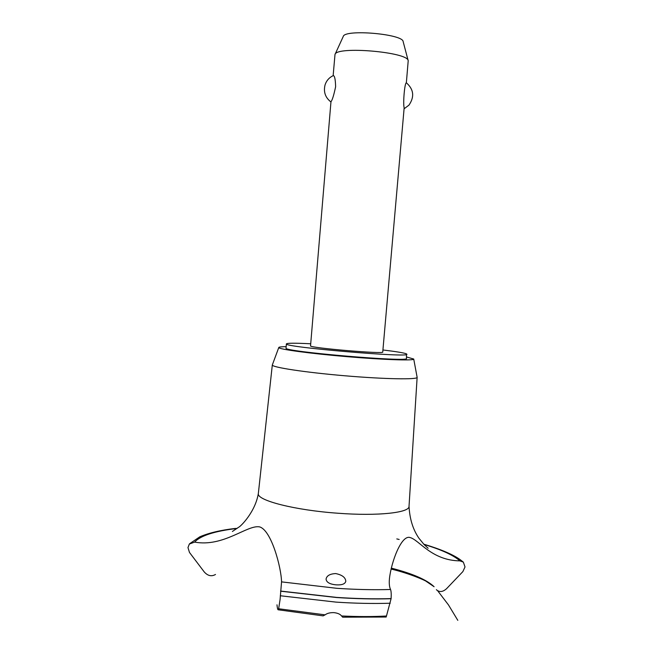 <?xml version="1.0" encoding="UTF-8"?>
<svg xmlns="http://www.w3.org/2000/svg" width="653" height="653" viewBox="0 0 653 653"><rect width="100%" height="100%" fill="white"/><g stroke="black" fill="none" stroke-linecap="round" stroke-linejoin="round"><path stroke-width="0.98" d="M310.689 343.78C295.229 342.996 287.124 343.029 286.381 343.886L286.038 348.163C283.002 351.632 410.443 362.497 406.484 358.432L406.452 353.853C404.052 352.865 396.208 351.575 382.927 349.975M286.381 343.886L286.389 343.935C283.378 347.143 410.843 358.007 406.86 354.212M333.144 75.683L334.997 54.485C336.189 45.832 408.509 52.036 408.207 60.762L406.354 82.809C404.705 82.392 402.86 103.411 404.158 107.835L382.74 352.057C384.846 354.293 309.93 347.943 310.534 345.935L330.949 101.95C325.292 97.599 323.333 91.893 325.072 84.849C326.508 80.556 329.251 77.478 333.291 75.626C334.646 75.642 335.422 79.356 335.618 86.751C333.871 95.036 332.336 100.04 330.989 101.77L330.949 101.925M335.046 54.379L343.233 36.511C344.506 28.936 403.195 33.964 403.154 41.645L408.182 60.656M286.153 346.661C281.557 346.71 279.109 346.972 278.798 347.453L278.782 347.567C278.545 349.249 309.979 353.534 347.143 356.677C384.307 359.844 414.81 360.815 413.724 359.028L406.615 356.987M278.79 347.494L272.317 364.978C271.844 367.304 305 372.39 344.776 375.769C384.56 379.173 417.634 379.752 417.136 377.336L413.733 359.06M272.317 364.921L258.335 493.603C256.637 500.378 294.862 510.254 338.181 513.25C377.728 516.254 409.66 512.736 409.023 506.369L417.136 377.336M336.303 584.859C329.814 584.272 326.402 582.337 326.067 579.056C326.761 575.668 329.985 573.84 335.732 573.571C342.164 574.918 345.519 577.481 345.796 581.268C345.143 583.962 341.976 585.161 336.303 584.859M237.047 528.448C214.674 531.093 200.52 535.648 194.602 542.104C223.563 547.418 247.144 524.669 259.502 526.865C271.37 530.016 281.304 567.669 281.549 581.88L336.801 588.304C355.82 589.586 373.728 589.986 390.527 589.488C389.368 586.957 389.008 583.374 389.441 578.713C391.269 561.76 401.473 534.685 409.994 537.525C419.071 539.721 431.437 560.535 459.949 560.87L463.352 562.135L465.018 566.951L462.879 571.587L446.562 588.696C442.856 592.026 439.502 592.402 436.49 589.814L436.375 589.683M237.072 528.432L235.186 528.448C220.494 530.179 208.699 532.979 199.794 536.823L189.648 543.704M215.49 574.469L215.335 574.567C211.45 576.713 207.76 575.848 204.267 571.971L189.468 552.43L187.974 547.573L189.329 544.063L194.602 542.104M323.096 615.869L325.112 614.848C327.129 613.281 330.059 612.547 333.912 612.628C337.683 613.053 340.221 614.163 341.527 615.95L342.686 617.167M386.119 616.024C386.045 617.379 386.16 617.371 386.462 616.008L391.114 598.597C391.367 594.018 391.171 590.981 390.527 589.488M281.541 581.994L280.08 599.576L278.643 608.759C278.031 610.8 277.476 609.486 276.978 604.817M459.949 560.87C453.092 555.009 441.126 549.548 424.058 544.48M399.171 539.468L396.795 538.921M391.057 569.041C409.994 573.53 425.715 580.688 426.115 581.292L434.106 586.729C426.744 579.742 412.467 573.538 391.278 568.118M341.527 615.95C357.542 616.742 372.52 616.767 386.462 616.008M280.292 595.756L336.017 602.115C355.159 603.388 373.238 603.764 390.241 603.225M278.643 608.759L325.112 614.848M280.578 591.194L336.589 597.528C355.82 598.817 373.989 599.217 391.098 598.728M280.586 591.063L336.597 597.397C355.828 598.687 373.998 599.087 391.114 598.597M404.076 108.806L408.966 105.133C414.647 96.832 413.782 89.379 406.354 82.784M258.359 493.382C255.454 511.748 240.679 526.579 238.574 527.298L232.395 531.477M437.616 590.704L448.48 604.931L457.81 620.35M342.654 617.183L386.16 617.036M323.17 615.877L278.137 609.788M463.01 561.841L459.981 559.515C452.692 554.356 440.62 549.238 423.748 544.161M428.131 548.251L424.001 544.422L418.94 538.235C412.998 529.632 409.692 518.988 409.031 506.304"/></g></svg>
